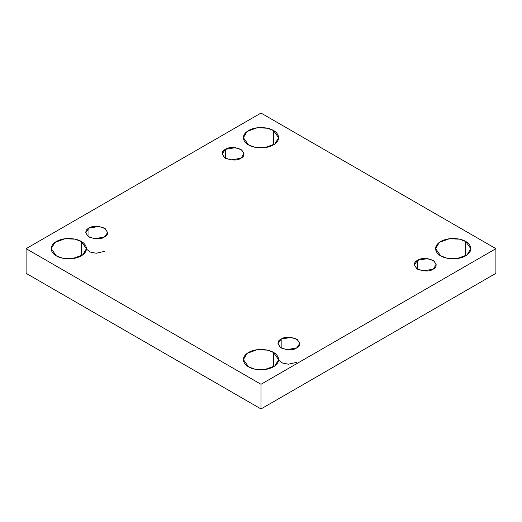 <?xml version="1.0" encoding="UTF-8"?>
<svg xmlns="http://www.w3.org/2000/svg" width="522" height="522" viewBox="0 0 522 522"><rect width="100%" height="100%" fill="white"/><g stroke="black" fill="none" stroke-linecap="round" stroke-linejoin="round"><path stroke-width="0.78" d="M81.269 255.865L81.269 241.477L75.051 239.161L65.041 238.737L54.941 242.404L51.195 248.668L56.35 255.865C52.207 254.051 47.3 246.899 56.35 241.477C65.739 236.257 78.124 239.089 81.269 241.477C85.412 243.291 90.319 250.443 81.269 255.865C71.873 261.085 59.495 258.253 56.35 255.865L62.562 258.181L72.578 258.605L82.678 254.938L86.424 248.668L81.269 241.477L81.269 255.865M273.456 144.901L273.456 130.52L267.244 128.203L257.235 127.773L247.128 131.44L243.382 137.71L248.544 144.901C244.4 143.087 239.494 135.942 248.544 130.52C257.933 125.293 270.311 128.125 273.456 130.52C277.6 132.334 282.506 139.478 273.456 144.901C264.067 150.127 251.689 147.295 248.544 144.901L254.756 147.224L264.765 147.648L274.872 143.981L278.618 137.71L273.456 130.52L273.456 144.901M273.456 366.822L273.456 352.441L267.244 350.118L257.235 349.694L247.128 353.361L243.382 359.632L248.544 366.822C244.4 365.008 239.494 357.864 248.544 352.441C257.933 347.215 270.311 350.047 273.456 352.441C277.6 354.255 282.506 361.4 273.456 366.822C264.067 372.049 251.689 369.217 248.544 366.822L254.756 369.139L264.765 369.569L274.872 365.902L278.618 359.632L273.456 352.441L273.456 366.822M465.65 255.865L465.65 241.477L459.438 239.161L449.422 238.737L439.322 242.404L435.576 248.668L440.731 255.865C436.588 254.051 431.681 246.899 440.731 241.477C450.127 236.257 462.505 239.089 465.65 241.477C469.793 243.291 474.7 250.443 465.65 255.865C456.261 261.085 443.876 258.253 440.731 255.865L446.949 258.181L456.959 258.605L467.059 254.938L470.805 248.668L465.65 241.477L465.65 255.865M417.6 260.315L414.403 264.765L416.726 268.647L422.977 270.918L433.025 269.221C429.815 271.577 424.673 271.577 417.6 269.221C413.515 265.137 413.515 262.168 417.6 260.315C420.81 257.959 425.945 257.959 433.025 260.315C437.11 264.4 437.11 267.368 433.025 269.221L436.216 264.765L433.899 260.883L427.642 258.618L417.6 260.315L417.6 269.221L417.6 260.315M281.169 339.085L277.972 343.535L280.294 347.417L286.545 349.688L296.594 347.985C293.384 350.347 288.242 350.347 281.169 347.985C277.084 343.9 277.084 340.938 281.169 339.085C284.373 336.723 289.514 336.723 296.594 339.085C300.672 343.169 300.672 346.138 296.594 347.985L299.785 343.535L297.468 339.652L291.211 337.382L281.169 339.085L281.169 347.985L281.169 339.085M88.975 228.121L85.784 232.577L88.101 236.453L94.358 238.724L104.4 237.027C101.19 239.383 96.055 239.383 88.975 237.027C84.89 232.942 84.89 229.974 88.975 228.121C92.185 225.765 97.327 225.765 104.4 228.121C108.485 232.205 108.485 235.174 104.4 237.027L107.597 232.577L105.274 228.695L99.023 226.424L88.975 228.121L88.975 237.027L88.975 228.121M225.406 149.357L222.215 153.807L224.532 157.69L230.789 159.96L240.831 158.257C237.627 160.619 232.486 160.619 225.406 158.257C221.328 154.173 221.328 151.204 225.406 149.357C228.616 146.995 233.758 146.995 240.831 149.357C244.916 153.442 244.916 156.404 240.831 158.257L244.028 153.807L241.706 149.925L235.455 147.654L225.406 149.357L225.406 158.257L225.406 149.357M261 408.948L495.9 273.332L495.9 248.668L261 384.29L261 408.948L261 384.29L26.1 248.668L261 113.052L495.9 248.668L495.9 273.332L261 408.948L26.1 273.332L26.1 248.668L26.1 273.332L261 408.948M261 384.29L495.9 248.668L261 113.052L26.1 248.668L261 384.29M86.424 249.085L90.339 252.08L96.198 253.248L104.4 251.408M278.618 360.049L282.532 363.038L288.392 364.206L296.594 362.372"/></g></svg>
